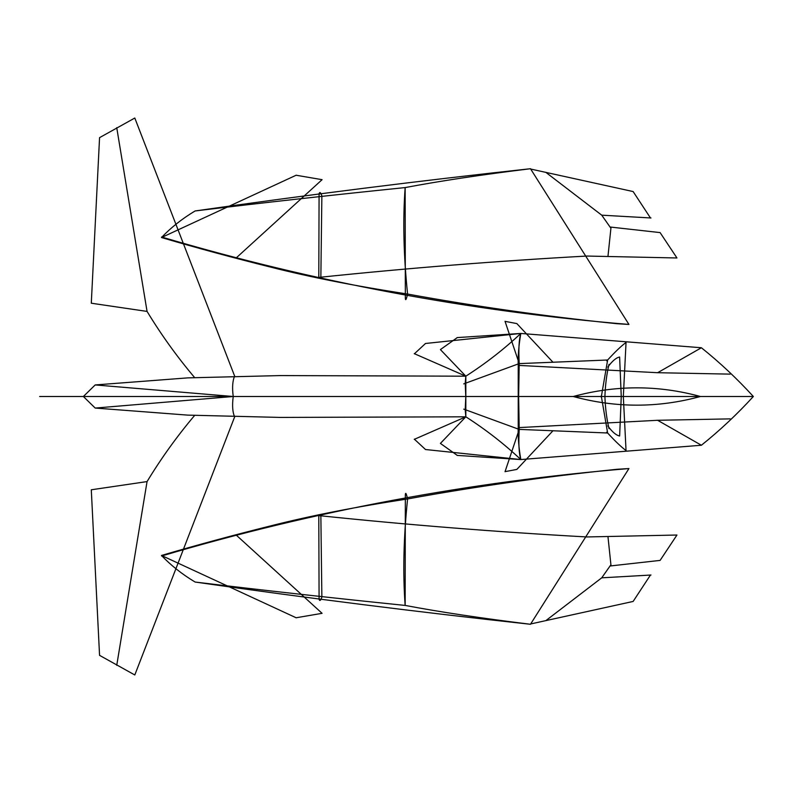 <?xml version="1.0" encoding="UTF-8"?>
<svg xmlns="http://www.w3.org/2000/svg" width="793" height="793" viewBox="0 0 793 793"><rect width="100%" height="100%" fill="white"/><g stroke="black" fill="none" stroke-linecap="round" stroke-linejoin="round"><path stroke-width="0.59" stroke-dasharray="3.96 2.97" d=""/><path stroke-width="1.19" d="M457.105 455.4L520.823 459.553L701.399 445.25C719.866 430.45 737.183 414.194 753.35 396.5C737.183 378.806 719.866 362.55 701.399 347.75L520.823 333.447C503.932 349.277 485.603 363.531 465.828 376.189L440.452 349.634M514.538 396.5L39.65 396.5L83.374 396.5L95.19 384.942L187.703 377.884L280.355 375.575L465.828 376.189L414.253 353.638M195.108 210.958C261.868 202.859 331.88 195.068 405.154 187.574L405.332 295.055C405.183 301.499 405.927 301.162 407.582 294.044C355.75 286.124 310.182 277.163 270.889 267.172C232.845 257.685 196.377 247.803 161.475 237.533C170.951 227.591 182.152 218.729 195.108 210.958C306.792 194.969 418.585 180.883 530.477 168.721L628.938 324.446C469.872 311.252 314.097 282.11 161.603 236.998M83.374 396.5L95.19 408.058L187.703 415.116L280.355 417.425L465.828 416.811L414.253 439.362M465.788 396.5L465.213 383.336L465.828 376.189L465.828 416.811L465.213 409.664L465.788 396.5L518.642 396.5L519.217 429.419C518.434 443.624 518.969 453.675 520.823 459.553L425.415 449.512M414.333 439.153L425.524 449.532M457.105 337.6L520.823 333.447C518.751 345.57 517.879 356.235 518.225 365.444M518.225 427.338L518.225 365.662M296.265 617.826L161.475 555.467C196.377 545.197 232.845 535.315 270.889 525.828C310.182 515.837 355.75 506.876 407.582 498.956C475.721 486.515 545.525 476.623 616.994 469.287L628.938 468.554C469.872 481.748 314.097 510.89 161.603 556.002M195.108 582.042C261.868 590.141 331.88 597.932 405.154 605.426C402.775 573.091 403.587 537.595 407.582 498.956C405.927 491.838 405.183 491.501 405.332 497.945L405.154 605.426C439.937 611.998 481.718 618.282 530.477 624.279C418.585 612.117 306.792 598.031 195.108 582.042C182.152 574.271 170.951 565.409 161.475 555.467M296.156 617.757L322.087 613.326L236.046 534.938M519.128 365.414L657.625 372.71L730.224 374.127M701.399 347.75L657.625 372.71M463.736 383.871L519.217 363.581L505.032 321.314M514.617 396.5L753.35 396.5L623.328 396.5L626.044 342.447C621.325 345.917 615.19 351.775 607.636 360.002L519.217 363.61C518.434 349.376 518.969 339.325 520.823 333.447L425.415 343.488M607.636 360.012L601.253 397.164M607.805 425.9C612.196 431.937 616.141 435.307 619.64 436.001L621.256 396.5L619.62 357.019C616.141 357.693 612.196 361.063 607.805 367.1M609.004 428.636C606.714 419.101 605.346 408.385 604.9 396.5C605.346 384.615 606.714 373.899 609.004 364.364M610.075 227.016L660.103 232.597L676.954 257.973L586.86 256.05C497.32 260.986 407.969 268.103 318.796 277.401L319.083 193.651C319.777 191.668 320.699 192.402 321.859 195.841M318.806 277.401L320.838 278.591L321.869 195.851M95.19 408.058L233.231 396.5C232.071 387.618 232.537 380.828 234.639 376.12M234.678 376.209L134.8 118.028L99.561 137.645L91.294 303.213L147.101 311.421M194.384 377.28C176.849 356.493 161.078 334.537 147.062 311.411M116.74 127.663L147.062 311.441M440.432 349.574L457.254 337.62M607.329 361.489L606.298 360.072M552.652 361.895L516.848 323.584L505.062 321.353M650.448 217.946L633.131 191.559L530.507 169.008M650.974 217.976L601.728 215.171L546.228 172.656M610.907 228.235L601.728 215.171M608.033 255.733L611.036 227.115M700.437 396.5C658.15 384.952 615.745 384.952 573.22 396.5C615.745 408.048 658.15 408.048 700.437 396.5M518.225 427.556C517.879 436.765 518.751 447.43 520.823 459.553C503.932 443.723 485.603 429.469 465.828 416.811L440.452 443.366M628.938 468.554L530.477 624.279M414.333 353.847L425.524 343.468M628.938 324.446L616.994 323.713C545.525 316.377 475.721 306.485 407.582 294.044C403.587 255.405 402.775 219.909 405.154 187.574C439.937 181.002 481.718 174.718 530.477 168.721M161.475 237.533L296.265 175.174M296.156 175.243L322.087 179.674L236.046 258.062M601.193 396.5L518.642 396.5L519.217 363.581M519.128 427.586L657.625 420.29L730.224 418.873M701.399 445.25L657.625 420.29M463.736 409.129L519.217 429.419L505.032 471.686M601.243 396.5L623.328 396.5L626.044 450.553C621.325 447.083 615.19 441.225 607.636 432.998L519.217 429.39M607.636 432.988L601.253 395.836M610.075 565.984L660.103 560.403L676.954 535.027L586.86 536.95C497.32 532.014 407.969 524.897 318.796 515.599L319.083 599.349C319.777 601.332 320.699 600.598 321.859 597.159M318.806 515.599L320.838 514.409L321.869 597.149M95.19 384.942L233.231 396.5C232.071 405.382 232.537 412.172 234.639 416.88M234.678 416.791L134.8 674.972L99.561 655.355L91.294 489.787L147.101 481.579M194.384 415.72C176.849 436.507 161.078 458.463 147.062 481.589M116.74 665.337L147.062 481.559M440.432 443.426L457.254 455.38M607.329 431.511L606.298 432.928M552.652 431.105L516.848 469.416L505.062 471.647M650.448 575.054L633.131 601.441L530.507 623.992M650.974 575.024L601.728 577.829L546.228 620.344M610.907 564.765L601.728 577.829M608.033 537.267L611.036 565.885"/></g></svg>

